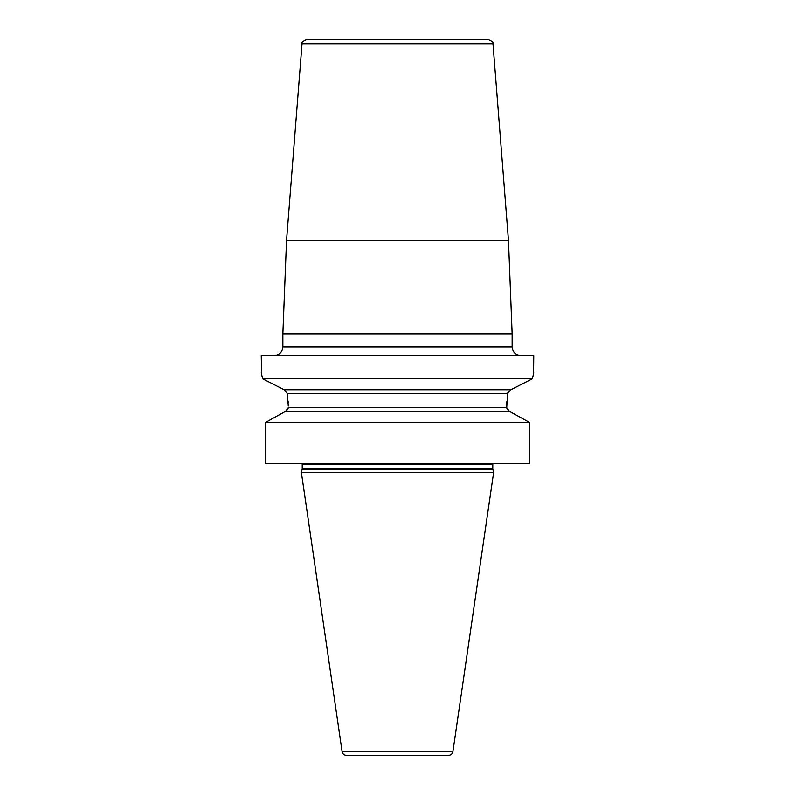 <?xml version="1.0" encoding="UTF-8"?>
<svg xmlns="http://www.w3.org/2000/svg" width="795" height="795" viewBox="0 0 795 795"><rect width="100%" height="100%" fill="white"/><g stroke="black" fill="none" stroke-linecap="round" stroke-linejoin="round"><path stroke-width="1.19" d="M261.635 374.455L261.237 355.544L533.763 355.544L533.574 373.58M532.521 378.092L532.402 378.629M261.237 372.845L262.479 378.072M302.021 43.735C301.106 42.721 302.537 41.39 306.333 39.75L488.667 39.75C492.463 41.39 493.894 42.721 492.979 43.735L302.021 43.735L286.528 240.497L508.472 240.497L512.139 333.83L282.861 333.83L286.528 240.497M522.434 418.518L529.241 422.294L529.241 463.684L265.759 463.684L265.759 422.294L529.241 422.294L509.416 411.343L506.723 407.666L507.608 393.664L510.847 389.709L532.372 378.768L533.763 372.845M265.759 463.684L265.759 422.294L285.584 411.343L509.416 411.343M262.628 378.768L284.153 389.709L262.628 378.768L532.372 378.768L510.847 389.709L284.153 389.709L287.392 393.664L288.267 406.056M506.773 408.064L508.482 410.816M510.788 412.098L515.498 414.682M286.518 410.816L288.217 408.103M288.277 407.666L285.584 411.343M510.748 389.759L510.132 390.067M508.88 391.06L507.856 392.68M287.392 393.664L507.608 393.664L507.16 397.838M506.912 401.187L506.832 402.618M506.832 402.697L506.723 406.464M288.257 405.43L288.207 403.771M288.168 402.618L288.088 401.187M287.691 396.308L287.631 395.771M492.84 469.328L302.16 469.328L301.355 472.339L493.645 472.339L492.84 469.328A1.729 1.729 0 0 1 492.781 468.881L492.781 464.548A1.729 1.729 0 0 1 493.009 463.684M302.16 469.328A1.729 1.729 0 0 0 302.219 468.881L302.219 464.548A1.729 1.729 0 0 0 301.991 463.684M301.355 472.339L342.079 751.553A4.323 4.323 0 0 0 346.352 755.25L448.648 755.25A4.323 4.323 0 0 0 452.921 751.553L342.079 751.553M493.645 472.339L452.921 751.553M274.215 355.544C279.472 355.027 282.354 352.145 282.861 346.888L512.139 346.888C512.646 352.145 515.528 355.027 520.785 355.544M506.723 407.388L288.277 407.388M492.781 464.548L302.219 464.548M492.781 468.881L302.219 468.881M512.139 346.888L512.139 333.83M282.861 346.888L282.861 333.83M492.979 43.735L508.472 240.497"/></g></svg>
